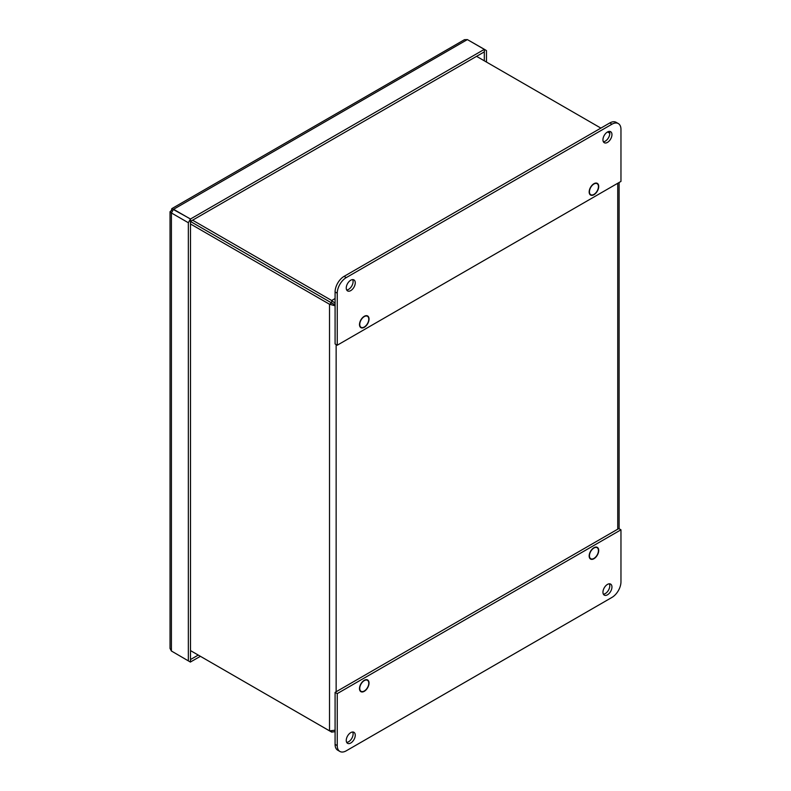 <?xml version="1.0" encoding="UTF-8"?>
<svg xmlns="http://www.w3.org/2000/svg" width="791" height="791" viewBox="0 0 791 791"><rect width="100%" height="100%" fill="white"/><g stroke="black" fill="none" stroke-linecap="round" stroke-linejoin="round"><path stroke-width="1.19" d="M335.087 731.655L331.686 732.11L331.686 731.111M335.087 303.269L331.686 300.491L331.686 302.993L335.087 304.96M484.31 60.808L484.31 51.87L190.433 221.44L331.686 302.993L190.502 221.49L190.502 659.546L198.254 655.077M335.087 298.533L331.686 300.491L192.668 220.234M333.99 304.327L331.676 303.002L329.521 304.248L190.502 223.991M331.686 732.11L190.502 650.597L329.521 730.854L335.087 730.231M335.087 305.791L329.521 304.248L329.521 730.854M609.792 133.254L607.537 131.959M600.873 128.102L476.558 56.339M598.441 550.615A6.368 3.678 -60 0 1 595.663 557.022A6.368 3.678 -60 0 1 590.758 558.733A6.368 3.678 -60 0 1 590.758 551.376A6.368 3.678 -60 0 1 597.126 547.698A6.368 3.678 -60 0 1 598.441 550.615M598.441 186.607A6.368 3.678 -60 0 1 595.663 193.014A6.368 3.678 -60 0 1 590.758 194.724A6.368 3.678 -60 0 1 590.758 187.368A6.368 3.678 -60 0 1 597.126 183.69A6.368 3.678 -60 0 1 598.441 186.607M368.774 319.208A6.368 3.678 -60 0 1 365.986 325.615A6.368 3.678 -60 0 1 361.082 327.326A6.368 3.678 -60 0 1 361.082 319.969A6.368 3.678 -60 0 1 367.449 316.291A6.368 3.678 -60 0 1 368.774 319.208M368.774 683.216A6.368 3.678 -60 0 1 365.986 689.623A6.368 3.678 -60 0 1 361.082 691.334A6.368 3.678 -60 0 1 361.082 683.978A6.368 3.678 -60 0 1 367.449 680.3A6.368 3.678 -60 0 1 368.774 683.216M337.243 345.212L337.243 293.204A12.735 7.356 -60 0 1 346.25 277.611L611.957 124.207A12.735 7.356 -60 0 1 618.325 123.574A12.735 7.356 -60 0 1 620.965 129.408L620.965 181.406L337.243 345.212L335.087 343.956L335.087 291.958A12.735 7.356 -60 0 1 344.095 276.356L609.792 122.961A12.735 7.356 -60 0 1 616.159 122.328L618.325 123.574M603.375 141.767A6.368 3.678 120 0 0 605.293 141.154A6.368 3.678 120 0 0 609.367 131.395M607.448 142.41A6.368 3.678 -60 0 1 604.265 142.716A6.368 3.678 -60 0 1 604.265 135.37A6.368 3.678 -60 0 1 610.632 131.692A6.368 3.678 -60 0 1 611.611 136.794A6.368 3.678 -60 0 1 607.448 142.41M346.676 289.971A6.368 3.678 120 0 0 348.594 289.358A6.368 3.678 120 0 0 352.667 279.599M364.265 327.316A6.753 3.896 -60 0 1 360.894 327.652A6.753 3.896 -60 0 1 360.894 319.861A6.753 3.896 -60 0 1 367.637 315.965A6.753 3.896 -60 0 1 368.675 321.373A6.753 3.896 -60 0 1 364.265 327.316M593.942 194.715A6.753 3.896 -60 0 1 590.57 195.051A6.753 3.896 -60 0 1 590.57 187.259A6.753 3.896 -60 0 1 597.314 183.364A6.753 3.896 -60 0 1 598.352 188.772A6.753 3.896 -60 0 1 593.942 194.715M350.759 290.604A6.368 3.678 -60 0 1 347.575 290.92A6.368 3.678 -60 0 1 347.575 283.564A6.368 3.678 -60 0 1 353.943 279.895A6.368 3.678 -60 0 1 354.912 284.997A6.368 3.678 -60 0 1 350.759 290.604M346.25 750.817A12.735 7.356 -60 0 1 339.883 751.45A12.735 7.356 -60 0 1 337.243 745.616L337.243 693.618L335.087 692.372L618.799 528.566L620.965 529.812L620.965 581.82A12.735 7.356 -60 0 1 611.957 597.413L346.25 750.817M339.883 751.45L337.717 750.204A12.735 7.356 -60 0 1 335.087 744.371L335.087 692.372M346.676 742.383A6.368 3.678 120 0 0 353.102 733.969A6.368 3.678 120 0 0 352.667 732.011M350.759 732.614A6.368 3.678 -60 0 1 353.943 732.308A6.368 3.678 -60 0 1 353.943 739.654A6.368 3.678 -60 0 1 347.575 743.332A6.368 3.678 -60 0 1 346.596 738.23A6.368 3.678 -60 0 1 350.759 732.614M337.243 693.618L620.965 529.812M603.375 594.179A6.368 3.678 120 0 0 609.792 585.765A6.368 3.678 120 0 0 609.367 583.807M593.942 547.708A6.753 3.896 -60 0 1 597.314 547.372A6.753 3.896 -60 0 1 597.314 555.163A6.753 3.896 -60 0 1 590.57 559.059A6.753 3.896 -60 0 1 589.532 553.651A6.753 3.896 -60 0 1 593.942 547.708M364.265 680.309A6.753 3.896 -60 0 1 367.637 679.973A6.753 3.896 -60 0 1 367.637 687.765A6.753 3.896 -60 0 1 360.894 691.66A6.753 3.896 -60 0 1 359.856 686.252A6.753 3.896 -60 0 1 364.265 680.309M607.448 584.42A6.368 3.678 -60 0 1 610.632 584.104A6.368 3.678 -60 0 1 610.632 591.46A6.368 3.678 -60 0 1 604.265 595.129A6.368 3.678 -60 0 1 603.296 590.027A6.368 3.678 -60 0 1 607.448 584.42M467.372 39.59L464.455 39.688L171.805 208.646L190.512 218.988L484.31 49.368L467.372 39.59L173.575 209.299M172.478 211.078L171.41 210.465L171.805 208.646M190.433 221.45L190.433 219.028L173.506 209.259L171.41 212.967L170.035 211.711L171.41 210.465M170.035 211.711L170.035 648.442L171.41 651.013L190.433 662.087L190.502 659.546M486.475 62.054L486.475 50.614L484.379 49.329L484.31 51.781M467.441 39.629L484.379 49.329M190.433 219.028L188.347 222.736L171.41 212.967L171.41 651.013L190.433 662.087M190.433 661.998L200.42 656.322M190.512 659.546L190.512 662.037M484.31 49.368L484.379 51.83M190.512 221.49L190.512 218.988M188.347 660.792L188.347 222.736M336.145 691.759L336.145 344.569M617.741 183.265L617.741 529.179M611.957 124.207L609.792 122.961M346.25 277.611L344.095 276.356M337.243 293.204L335.087 291.958M337.243 745.616L335.087 744.371M619.106 528.744L619.106 182.474M589.641 558.08L590.758 558.733M596.009 547.056L597.126 547.698M589.641 194.072L590.758 194.724M596.009 183.047L597.126 183.69M359.964 326.673L361.082 327.326M366.332 315.649L367.449 316.291M359.964 690.691L361.082 691.334M366.332 679.657L367.449 680.3"/></g></svg>
